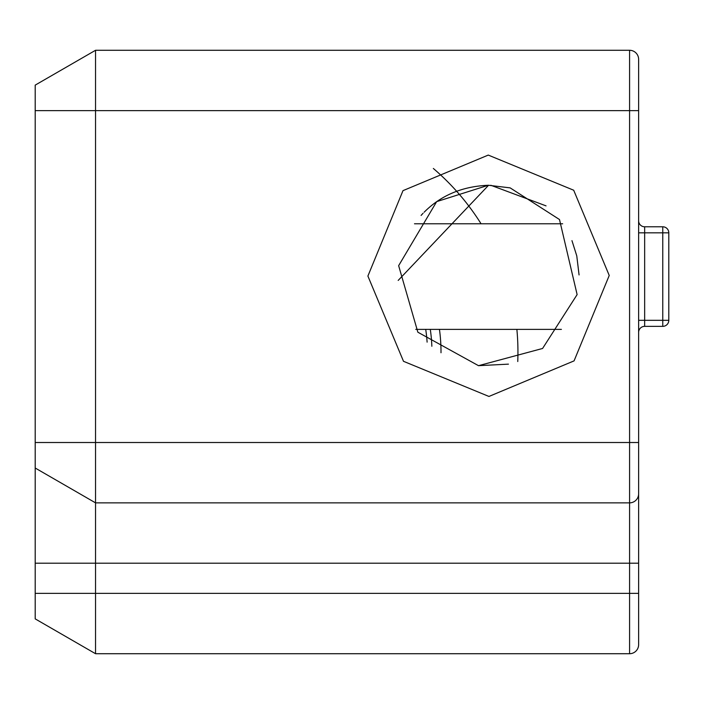 <?xml version="1.0" encoding="UTF-8"?>
<svg xmlns="http://www.w3.org/2000/svg" width="704" height="704" viewBox="0 0 704 704"><rect width="100%" height="100%" fill="white"/><g stroke="black" fill="none" stroke-linecap="round" stroke-linejoin="round"><path stroke-width="1.06" d="M430.294 329.375A155.382 155.382 0 0 1 431.851 346.271M427.108 342.135A150.858 150.858 0 0 0 425.718 329.375A150.858 150.858 0 0 1 427.108 342.135M95.542 50.283L35.2 85.122L95.542 50.283L629.578 50.283L629.578 110.625L638.625 110.625L638.625 59.338L638.625 593.375L638.625 442.517L629.578 442.517L629.578 110.625L95.542 110.625L95.542 502.858L35.2 468.019L35.2 85.122L95.542 50.283L95.542 110.625L35.2 110.625M638.625 644.662L638.625 593.375L638.625 644.662A9.055 9.055 0 0 1 629.578 653.717L95.542 653.717L35.2 618.878L35.2 468.019M488.347 185.258L436.674 201.626L398.649 265.663L417.859 332.209L478.518 365.684L542.582 348.471L577.122 294.589L559.495 219.534L510.145 187.871L488.347 185.258M668.8 320.32A6.037 6.037 0 0 1 662.763 326.357L662.763 320.32L668.8 320.32L668.8 232.822L662.763 232.822L662.763 226.785A6.037 6.037 0 0 1 668.8 232.822M638.625 332.385A6.037 6.037 0 0 1 644.662 326.357L662.763 326.357M662.763 226.785L644.662 226.785A6.037 6.037 0 0 1 638.625 220.757M629.578 653.717L629.578 593.375L638.625 593.375L638.625 442.517M638.625 493.803A9.055 9.055 0 0 1 629.578 502.858L95.542 502.858L95.542 653.717M629.578 50.283A9.055 9.055 0 0 1 638.625 59.338M441.003 352.757A164.437 164.437 0 0 0 439.446 329.375M433.347 168.476A241.375 241.375 0 0 1 481.061 223.775M516.877 329.375A241.375 241.375 0 0 1 517.757 361.53M488.268 155.082L573.698 190.23L609.233 275.475L574.068 360.879L488.946 396.449L403.498 361.302L367.893 276.065L402.996 190.643L488.268 155.082M398.182 280.43L488.576 185.258C462.475 186.296 440.994 195.281 424.134 212.23M35.2 442.517L629.578 442.517L629.578 563.2L35.2 563.2M644.662 226.785L644.662 320.32L638.625 320.32M638.625 232.822L662.763 232.822L662.763 320.32L644.662 320.32L644.662 326.357M638.625 563.2L629.578 563.2L629.578 593.375L35.2 593.375M423.095 213.25L421.089 215.424M478.438 365.675L508.455 364.144M579.066 274.938L576.77 255.869L571.956 240.636M546.049 205.867L490.855 185.284M562.654 223.775L414.489 223.775M561.396 329.375L415.765 329.375"/></g></svg>

